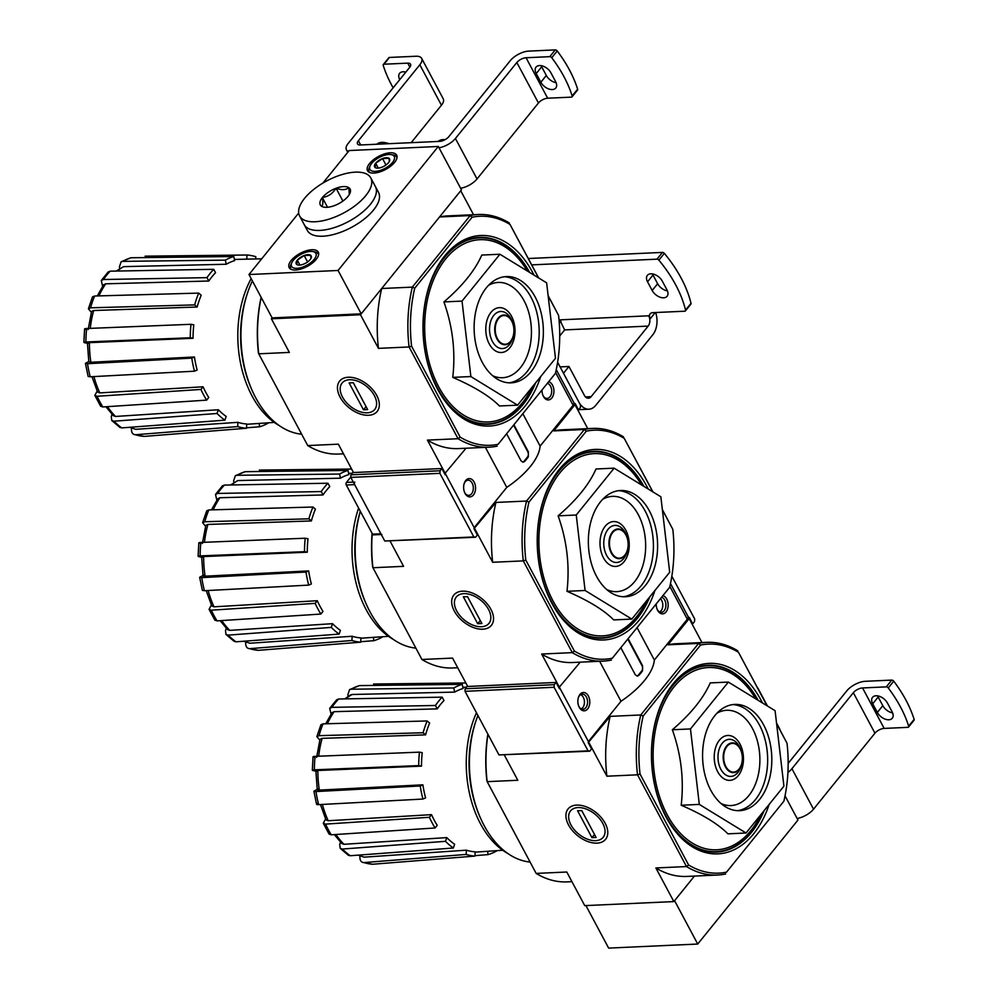 <?xml version="1.0" encoding="UTF-8"?>
<svg xmlns="http://www.w3.org/2000/svg" width="998" height="998" viewBox="0 0 998 998"><rect width="100%" height="100%" fill="white"/><g stroke="black" fill="none" stroke-linecap="round" stroke-linejoin="round"><path stroke-width="1.5" d="M538.695 277.98L510.003 224.425A114.633 74.526 87.4 0 0 472.079 217.252L470.17 215.568L412.324 287.125L381.698 288.509L360.49 314.744L271.406 318.799L272.13 317.9L361.226 313.834L461.463 189.832L438.309 146.469L349.213 150.536L322.903 183.071M509.317 222.966A116.467 75.723 87.4 0 0 478.391 214.495A116.467 75.723 87.4 0 0 470.17 215.568L439.544 216.965L460.739 190.743L473.539 214.72M237.699 426.583A86.751 56.399 87.4 0 0 246.506 428.254L246.731 423.988A82.472 53.618 -92.6 0 1 237.936 422.329L237.699 426.583L135.441 434.741A90.269 58.695 87.4 0 0 144.248 436.4L135.441 434.741C132.859 434.592 131.524 432.833 131.449 429.464L131.524 428.105M111.751 420.482L113.934 421.206A90.269 58.695 87.4 0 0 121.781 427.893L119.91 427.431L111.751 420.482L111.289 416.603L112.063 414.345M94.847 395.42L97.105 396.268A90.269 58.695 87.4 0 0 102.806 406.959L100.623 406.236L94.847 395.42L97.143 391.104M191.778 358.12A86.751 56.399 87.4 0 0 194.473 371.194L197.142 370.058A82.472 53.618 -92.6 0 1 194.435 356.985L191.778 358.12L87.512 363.709L85.429 363.359L88.772 361.526M87.425 343.262L85.204 342.85C83.246 342.414 83.483 342.127 85.903 341.977L190.269 337.761A86.751 56.399 87.4 0 1 191.005 324.3L193.787 324.824A82.472 53.618 -92.6 0 0 193.051 338.285L190.269 337.761M91.342 312.337L88.41 308.794L92.49 296.893L94.598 296.019A90.269 58.695 87.4 0 0 90.544 307.808L194.66 304.901A86.751 56.399 87.4 0 1 198.714 293.1L201.197 295.221A82.472 53.618 -92.6 0 0 197.155 307.022L194.66 304.901M102.632 286.239L101.272 280.525L103.43 279.515L206.985 277.644A86.751 56.399 87.4 0 1 213.734 269.31L215.543 272.691A82.472 53.618 -92.6 0 0 208.794 281.024L206.985 277.644M119.748 268.537L119.398 266.89L121.132 261.763L131.012 257.758A90.269 58.695 87.4 0 0 122.592 261.376L225.373 260.129A86.751 56.399 87.4 0 1 233.782 256.511L234.63 260.653A82.472 53.618 -92.6 0 0 226.222 264.258L225.373 260.129M200.922 389.445L203.056 386.8A82.472 53.618 -92.6 0 0 203.13 386.962A82.472 53.618 -92.6 0 0 208.769 397.503L206.636 400.136A86.751 56.399 87.4 0 1 200.922 389.445L97.105 396.268M93.912 376.595A84.818 55.152 87.4 0 0 99.788 392.9L203.056 386.8M99.788 392.9L97.555 392.052L91.991 376.695M102.806 406.959L206.636 400.136M217.053 413.484L218.337 409.754A82.472 53.618 -92.6 0 0 226.184 416.44L224.912 420.17A86.751 56.399 87.4 0 1 217.053 413.484L113.934 421.206M107.485 406.648A84.818 55.152 87.4 0 0 115.519 416.453L218.337 409.754M115.519 416.453L113.373 415.717L105.913 406.76M121.781 427.893L224.912 420.17M130.414 427.244A84.818 55.152 87.4 0 0 135.691 429.315L237.936 422.329M135.691 429.315L129.628 427.306M144.248 436.4L246.506 428.254M268.075 422.828L268.138 423.14A86.751 56.399 87.4 0 1 259.729 426.757L259.043 423.451M259.729 426.757L246.531 427.805M246.78 259.156L247.005 255.014A86.751 56.399 87.4 0 1 255.812 256.686L255.688 258.944M145.122 256.162L247.005 255.014M233.782 256.511L131.012 257.758M122.592 261.376L121.132 261.763M116.23 271.057L123.64 266.641A84.818 55.152 87.4 0 0 117.253 271.044M226.222 264.258L123.64 266.641M108.221 271.93L110.179 271.169A90.269 58.695 87.4 0 0 103.43 279.515M213.734 269.31L110.179 271.169M97.268 295.944L103.567 284.842L105.701 283.819A84.818 55.152 87.4 0 0 98.952 295.895M208.794 281.024L105.701 283.819M198.714 293.1L94.598 296.019M90.544 307.808L88.41 308.794M88.161 329.565L91.579 311.488L93.675 310.515A84.818 55.152 87.4 0 0 90.244 328.367M197.155 307.022L93.675 310.515M85.928 329.377C83.982 328.953 84.219 328.666 86.639 328.517A90.269 58.695 87.4 0 0 85.903 341.977C83.483 342.127 83.246 342.414 85.204 342.85M191.005 324.3L86.639 328.517M88.747 343.512C86.801 343.087 87.026 342.801 89.421 342.651A84.818 55.152 87.4 0 0 90.868 362.262L194.435 356.985M193.051 338.285L89.421 342.651M87.512 363.709A90.269 58.695 87.4 0 0 90.219 376.782L194.473 371.194M90.219 376.782L88.136 376.446L85.429 363.359M90.868 362.262L88.822 361.9L87.425 343.025M499.911 254.241L481.784 255.064C475.036 270.408 462.411 286.039 443.91 301.92C452.73 326.745 455.674 351.895 452.755 377.381C474.162 386.625 489.731 396.169 499.474 405.986L517.588 405.163L470.869 376.558L462.024 301.097L499.911 254.241L546.63 282.833L555.474 358.307L517.588 405.163M533.98 275.099A95.371 62.013 87.4 0 0 532.47 272.155A95.371 62.013 87.4 0 0 429.826 283.894A95.371 62.013 87.4 0 0 434.317 382.496A95.371 62.013 87.4 0 0 540.704 376.583M535.614 382.87A93.538 60.816 -92.6 0 1 437.211 388.334A93.538 60.816 -92.6 0 1 434.118 382.022M429.664 284.38A93.538 60.816 -92.6 0 1 529.689 272.466M411.588 346.169L409.08 346.967A116.467 75.723 87.4 0 1 412.324 287.125L414.731 288.197A114.633 74.526 87.4 0 0 411.588 346.169L460.165 437.136A114.633 74.526 87.4 0 0 498.089 444.31L555.437 373.352A114.633 74.526 87.4 0 0 558.581 315.393L548.139 295.658M466.004 448.239L444.659 473.776M498.089 444.31L555.437 373.352M510.003 224.425L538.558 277.906M548.151 295.87L558.581 315.393M414.731 288.197L472.079 217.252M348.24 377.244A24.127 14.783 -141 0 0 339.819 396.605A24.127 14.783 -141 0 0 367.576 415.305A24.127 14.783 -141 0 0 377.456 396.93A24.127 14.783 -141 0 0 353.754 377.768A24.127 14.783 -141 0 0 348.24 377.244M261.202 297.416A116.467 75.723 87.4 0 0 258.732 353.816L307.721 445.57L338.347 444.172L353.492 472.541M360.49 314.744L378.454 348.364L409.08 346.967L458.07 438.721L427.443 440.106L445.395 473.738M271.406 318.799L289.358 352.419L258.732 353.816L258.457 353.142A114.633 74.526 87.4 0 1 261.127 297.279M307.721 445.57A116.467 75.723 87.4 0 0 338.646 454.04L343.499 453.816M439.544 216.965A116.467 75.723 -92.6 0 1 447.765 215.892L478.391 214.495M460.165 437.136L458.07 438.721A116.467 75.723 87.4 0 0 488.995 447.191L458.369 448.589A116.467 75.723 -92.6 0 1 427.443 440.106M488.995 447.191A116.467 75.723 87.4 0 0 497.216 446.118M378.454 348.364A116.467 75.723 -92.6 0 1 381.698 288.509M452.755 377.381L470.869 376.558M443.91 301.92L462.024 301.097M535.178 297.005A53.193 34.581 87.4 0 0 506.323 276.571A53.193 34.581 87.4 0 0 474.2 331.274A53.193 34.581 87.4 0 0 511.176 382.833A53.193 34.581 87.4 0 0 540.654 352.319A53.193 34.581 87.4 0 0 535.178 297.005M251.159 278.617A92.003 59.818 87.4 0 0 279.315 425.61M252.369 280.887A95.371 62.013 87.4 0 0 247.791 292.189L247.192 293.961A92.003 59.818 87.4 0 0 251.521 389.07L252.282 390.779A95.371 62.013 87.4 0 0 301.646 434.205M247.791 292.189A95.371 62.013 87.4 0 0 252.282 390.779M298.676 213.048L248.976 274.537L272.13 317.9M248.976 274.537L338.072 270.47L361.226 313.834M338.072 270.47L438.309 146.469M291.204 260.453A16.504 7.423 151.9 0 1 306.299 250.785A16.504 7.423 151.9 0 1 318.287 252.107A16.504 7.423 151.9 0 1 307.222 266.416A16.504 7.423 151.9 0 1 289.171 267.651A16.504 7.423 151.9 0 1 291.204 260.453M369.572 163.497A16.504 7.423 151.9 0 1 384.667 153.842A16.504 7.423 151.9 0 1 396.668 155.152A16.504 7.423 151.9 0 1 385.59 169.473A16.504 7.423 151.9 0 1 367.538 170.708A16.504 7.423 151.9 0 1 369.572 163.497M540.854 82.235A9.718 5.951 39 0 0 548.426 88.847A9.718 5.951 39 0 0 555.786 88.011A9.718 5.951 39 0 0 555.599 81.574L550.971 72.891A9.718 5.951 39 0 0 543.399 66.292A9.718 5.951 39 0 0 536.038 67.115A9.718 5.951 39 0 0 536.213 73.565L540.854 82.235L546.318 75.474L541.689 66.804A9.718 5.951 -141 0 1 541.166 65.681M572.054 96.843A1.834 1.123 39 0 0 572.153 95.945A110.054 67.427 39 0 0 551.757 57.734A1.834 1.123 39 0 0 549.798 56.661L526.058 57.747L547.665 98.216L571.405 97.13A1.834 1.123 39 0 0 572.054 96.843L577.53 90.082A1.834 1.123 -141 0 0 577.63 89.184A110.054 67.427 -141 0 0 557.221 50.96A1.834 1.123 -141 0 0 555.262 49.9L528.74 51.11A14.671 6.587 -28.1 0 0 510.315 60.629L448.888 136.614A7.335 3.293 -28.1 0 1 439.681 141.379L360.328 144.984A7.335 3.293 -28.1 0 1 357.509 143.937A7.335 3.293 -28.1 0 1 358.407 140.73L419.821 64.758A14.671 6.587 -28.1 0 0 421.63 58.346A14.671 6.587 -28.1 0 0 415.979 56.25L389.457 57.447A1.834 1.123 -141 0 0 388.808 57.747L383.332 64.508A1.834 1.123 39 0 1 383.993 64.221L407.733 63.136L409.854 67.128M546.318 75.474A9.718 5.951 -141 0 0 556.123 82.697M411.164 142.677L441.44 105.227A14.671 6.587 -28.1 0 0 443.249 98.827L421.63 58.346M404.739 71.893A9.718 5.951 -141 0 0 405.2 72.904M399.724 79.665A9.718 5.951 39 0 1 399.612 73.341A9.718 5.951 39 0 1 405.824 72.13M393.15 87.799A110.054 67.427 39 0 1 383.232 65.406A1.834 1.123 39 0 1 383.332 64.508M348.489 151.434A14.671 6.587 -28.1 0 1 346.418 149.775A14.671 6.587 -28.1 0 1 348.227 143.375L409.654 67.39A7.335 3.293 -28.1 0 0 410.552 64.184A7.335 3.293 -28.1 0 0 407.733 63.136M460.627 188.26A14.671 6.587 -28.1 0 0 477.032 178.954L538.458 102.981A7.335 3.293 -28.1 0 1 547.665 98.216M439.02 147.791A14.671 6.587 -28.1 0 0 455.425 138.485L516.839 62.512L538.458 102.981M526.058 57.747A7.335 3.293 -28.1 0 0 516.839 62.512M388.933 143.687A13.76 8.433 -141 0 0 386.65 143.001L385.378 142.714A15.594 9.556 -141 0 0 381.822 142.377A15.594 9.556 -141 0 0 376.857 144.236M388.496 143.712A15.594 9.556 -141 0 0 385.378 142.714M445.071 139.67A15.594 9.556 -141 0 0 443.075 139.595A15.594 9.556 -141 0 0 438.11 141.442M370.794 177.943L378.516 192.402A40.357 18.126 151.9 0 1 351.458 227.394A40.357 18.126 151.9 0 1 307.322 230.413L304.228 224.625A40.357 18.126 -28.1 0 0 319.784 230.426A40.357 18.126 -28.1 0 0 360.902 213.472A40.357 18.126 -28.1 0 0 375.423 186.614A40.357 18.126 151.9 0 1 348.364 221.618A40.357 18.126 151.9 0 1 304.228 224.625L299.6 215.955A40.357 18.126 -28.1 0 0 315.143 221.756A40.357 18.126 -28.1 0 0 356.261 204.802A40.357 18.126 -28.1 0 0 370.794 177.943A40.357 18.126 -28.1 0 0 326.658 180.962A40.357 18.126 -28.1 0 0 299.6 215.955M322.329 197.604L322.454 197.454A16.879 7.585 -28.1 0 1 335.952 188.298L336.164 188.223A16.879 7.585 -28.1 0 1 348.813 187.649L348.913 187.711A16.879 7.585 -28.1 0 1 349.861 193.45A16.879 7.585 -28.1 0 1 348.065 196.294L347.94 196.444A16.879 7.585 -28.1 0 1 334.455 205.6L334.23 205.675A16.879 7.585 -28.1 0 1 324.125 207.185A16.879 7.585 -28.1 0 1 321.581 206.262L321.481 206.187A16.879 7.585 -28.1 0 1 322.329 197.604C323.252 202.706 322.978 205.563 321.481 206.187M335.952 188.298C332.696 193.587 328.192 196.643 322.454 197.454M348.813 187.649C345.807 190.094 341.59 190.281 336.164 188.223M349.275 194.548L348.913 187.711M327.531 207.272L322.342 197.542M342.913 201.06L336.064 188.223M375.236 167.589A8.471 3.805 151.9 0 1 375.672 163.223A8.471 3.805 151.9 0 1 382.533 158.57A8.471 3.805 151.9 0 1 388.958 158.27A8.471 3.805 151.9 0 1 389.457 161.177A8.471 3.805 151.9 0 1 388.534 162.637A8.471 3.805 151.9 0 1 381.673 167.29A8.471 3.805 151.9 0 1 376.545 168.063A8.471 3.805 151.9 0 1 375.236 167.589L375.672 163.223L382.533 158.57L388.958 158.27L389.245 160.603M371.655 163.41A13.76 6.175 151.9 0 1 391.129 154.59A13.76 6.175 151.9 0 1 392.139 162.936A13.76 6.175 151.9 0 1 376.52 171.269A13.76 6.175 151.9 0 1 370.146 165.793A13.76 6.175 151.9 0 1 371.655 163.41M391.129 154.59L393.1 154.927A15.594 7.011 151.9 0 1 396.63 157.035A15.594 7.011 151.9 0 1 396.954 157.983M369.722 172.517A15.594 7.011 151.9 0 1 369.123 171.718A15.594 7.011 151.9 0 1 369.322 167.614L370.146 165.793M385.964 164.994L382.533 158.57M378.279 168.113L375.672 163.223M296.868 264.532A8.471 3.805 151.9 0 1 297.304 260.166A8.471 3.805 151.9 0 1 304.165 255.513A8.471 3.805 151.9 0 1 310.59 255.226A8.471 3.805 151.9 0 1 311.089 258.12A8.471 3.805 151.9 0 1 310.166 259.58A8.471 3.805 151.9 0 1 303.305 264.245A8.471 3.805 151.9 0 1 298.177 265.019A8.471 3.805 151.9 0 1 296.868 264.532L297.304 260.166L304.165 255.513L310.59 255.226L310.865 257.559M293.287 260.353A13.76 6.175 151.9 0 1 312.748 251.533A13.76 6.175 151.9 0 1 313.771 259.879A13.76 6.175 151.9 0 1 298.153 268.225A13.76 6.175 151.9 0 1 291.778 262.736A13.76 6.175 151.9 0 1 293.287 260.353M312.748 251.533L314.732 251.87A15.594 7.011 151.9 0 1 318.25 253.979A15.594 7.011 151.9 0 1 318.587 254.927M291.354 269.472A15.594 7.011 151.9 0 1 290.755 268.662A15.594 7.011 151.9 0 1 290.954 264.557L291.778 262.736M307.596 261.95L304.165 255.513M299.911 265.056L297.304 260.166M342.464 396.992A20.995 12.862 39 0 1 341.815 395.682A20.995 12.862 39 0 1 351.995 379.801A20.995 12.862 39 0 1 375.847 399.075A20.995 12.862 39 0 1 362.436 412.361A20.995 12.862 39 0 1 342.464 396.992M349.125 382.92L353.304 382.733L367.663 409.617L363.484 409.804L349.125 382.92M366.066 406.623L363.484 409.804M652.917 491.902L624.224 438.347A114.633 74.526 87.4 0 0 586.313 431.173L584.391 429.489L526.545 501.046L495.919 502.443L473.988 528.691M623.538 436.887A116.467 75.723 87.4 0 0 592.612 428.416A116.467 75.723 87.4 0 0 584.391 429.489L553.765 430.887L574.96 404.664L572.827 404.751M351.92 640.504A86.751 56.399 87.4 0 0 360.727 642.176L360.964 637.909A82.472 53.618 -92.6 0 1 352.157 636.25L351.92 640.504L249.662 648.663A90.269 58.695 87.4 0 0 258.47 650.322L249.662 648.663C247.08 648.513 245.745 646.754 245.67 643.386L245.745 642.026M225.985 634.404L228.155 635.127A90.269 58.695 87.4 0 0 236.015 641.814L234.143 641.352L225.972 634.404L225.511 630.524L226.284 628.266M209.069 609.341L211.327 610.19A90.269 58.695 87.4 0 0 217.04 620.881L214.844 620.157L209.069 609.341L211.364 605.038M305.999 572.041A86.751 56.399 87.4 0 0 308.694 585.115L311.364 583.98A82.472 53.618 -92.6 0 1 308.669 570.906L305.999 572.041L201.746 577.63L199.662 577.281L202.993 575.459M201.646 557.183L199.425 556.772C197.467 556.335 197.704 556.048 200.136 555.898L304.49 551.682A86.751 56.399 87.4 0 1 305.226 538.221L308.008 538.745A82.472 53.618 -92.6 0 0 307.284 552.206L304.49 551.682M205.563 526.258L202.631 522.715L206.711 510.814L208.819 509.941A90.269 58.695 87.4 0 0 204.777 521.742L308.893 518.823A86.751 56.399 87.4 0 1 312.935 507.034L315.418 509.142A82.472 53.618 -92.6 0 0 311.376 520.944L308.893 518.823M216.853 500.16L215.493 494.447L217.651 493.436L321.219 491.565A86.751 56.399 87.4 0 1 327.955 483.232L329.764 486.612A82.472 53.618 -92.6 0 0 323.015 494.958L321.219 491.565M233.969 482.458L233.632 480.811L235.353 475.684L245.234 471.68A90.269 58.695 87.4 0 0 236.813 475.298L339.594 474.05A86.751 56.399 87.4 0 1 348.003 470.432L348.863 474.574A82.472 53.618 -92.6 0 0 340.443 478.192L339.594 474.05M315.156 603.366L317.289 600.721A82.472 53.618 -92.6 0 0 317.352 600.883A82.472 53.618 -92.6 0 0 322.99 611.425L320.857 614.057A86.751 56.399 87.4 0 1 315.156 603.366L211.327 610.19M208.133 590.517A84.818 55.152 87.4 0 0 214.009 606.821L317.289 600.721M214.009 606.821L211.788 605.973L206.212 590.616M217.04 620.881L320.857 614.057M331.274 627.405L332.559 623.675A82.472 53.618 -92.6 0 0 340.418 630.362L339.133 634.092A86.751 56.399 87.4 0 1 331.274 627.405L228.155 635.127M221.718 620.569A84.818 55.152 87.4 0 0 229.74 630.374L332.559 623.675M229.74 630.374L227.606 629.638L220.146 620.681M236.015 641.814L339.133 634.092M244.635 641.165A84.818 55.152 87.4 0 0 249.924 643.236L352.157 636.25M249.924 643.236L243.861 641.227M258.47 650.322L360.727 642.176M382.296 636.749L382.359 637.061A86.751 56.399 87.4 0 1 373.951 640.679L373.264 637.373M373.951 640.679L360.752 641.726M259.343 470.083L351.633 469.048M348.003 470.432L245.234 471.68M236.813 475.298L235.353 475.684M230.451 484.978L237.873 480.562A84.818 55.152 87.4 0 0 231.474 484.966M340.443 478.192L237.873 480.562M215.493 494.447L222.442 485.839L224.4 485.09A90.269 58.695 87.4 0 0 217.651 493.436M327.955 483.232L224.4 485.09M211.489 509.866L217.789 498.763L219.922 497.74A84.818 55.152 87.4 0 0 213.173 509.816M323.015 494.958L219.922 497.74M312.935 507.034L208.819 509.941M204.777 521.742L202.631 522.715M202.382 543.486L205.8 525.41L207.896 524.437A84.818 55.152 87.4 0 0 204.465 542.288M311.376 520.944L207.896 524.437M200.149 543.311C198.203 542.875 198.44 542.588 200.86 542.438A90.269 58.695 87.4 0 0 200.136 555.898C197.704 556.048 197.467 556.335 199.425 556.772M305.226 538.221L200.86 542.438M202.981 557.433C201.035 557.009 201.259 556.722 203.642 556.572A84.818 55.152 87.4 0 0 205.101 576.183L308.669 570.906M307.284 552.206L203.642 556.572M201.746 577.63A90.269 58.695 87.4 0 0 204.44 590.716L308.694 585.115M204.44 590.716L202.357 590.367L199.65 577.281M205.101 576.183C202.694 576.22 202.419 575.796 204.266 574.91M614.132 468.162L596.006 468.985C589.257 484.342 576.632 499.961 558.131 515.841C566.951 540.667 569.895 565.816 566.976 591.303C588.383 600.547 603.965 610.09 613.695 619.908L631.821 619.084L585.09 590.479L576.245 515.018L614.132 468.162L660.851 496.767L669.695 572.228L631.821 619.084M648.201 489.02A95.371 62.013 87.4 0 0 646.692 486.076A95.371 62.013 87.4 0 0 544.047 497.815A95.371 62.013 87.4 0 0 548.538 596.417A95.371 62.013 87.4 0 0 654.925 590.504M649.835 596.792A93.538 60.816 -92.6 0 1 551.445 602.256A93.538 60.816 -92.6 0 1 548.339 595.943M543.885 498.301A93.538 60.816 -92.6 0 1 643.91 486.388M525.809 560.09L523.301 560.888A116.467 75.723 87.4 0 1 526.545 501.046L528.952 502.119A114.633 74.526 87.4 0 0 525.809 560.09L574.386 651.058A114.633 74.526 87.4 0 0 612.31 658.231L669.658 587.286A114.633 74.526 87.4 0 0 672.802 529.314L662.36 509.579M580.225 662.161L558.88 687.697M612.31 658.231L669.658 587.286M624.224 438.347L652.792 491.827M662.385 509.791L672.802 529.314M528.952 502.119L586.313 431.173M462.461 591.178A24.127 14.783 -141 0 0 454.04 610.526A24.127 14.783 -141 0 0 481.797 629.227A24.127 14.783 -141 0 0 491.677 610.863A24.127 14.783 -141 0 0 467.975 591.689A24.127 14.783 -141 0 0 462.461 591.178M372.242 533.593A116.467 75.723 87.4 0 0 372.953 567.737L421.942 659.491L452.568 658.094L467.713 686.462M474.724 528.666L492.675 562.286L523.301 560.888L572.291 652.642L541.664 654.039L559.616 687.659M390.131 541.153L403.579 566.34L372.953 567.737L372.678 567.064A114.633 74.526 87.4 0 1 372.079 533.294M574.96 404.664L587.76 428.641M421.942 659.491A116.467 75.723 87.4 0 0 452.867 667.961L457.72 667.737M553.765 430.887A116.467 75.723 -92.6 0 1 561.986 429.814L592.612 428.416M574.386 651.058L572.291 652.642A116.467 75.723 87.4 0 0 603.216 661.113L572.59 662.51A116.467 75.723 -92.6 0 1 541.664 654.039M603.216 661.113A116.467 75.723 87.4 0 0 611.437 660.04M492.675 562.286A116.467 75.723 -92.6 0 1 495.919 502.443M566.976 591.303L585.09 590.479M558.131 515.841L576.245 515.018M649.399 510.926A53.193 34.581 87.4 0 0 620.556 490.492A53.193 34.581 87.4 0 0 588.421 545.195A53.193 34.581 87.4 0 0 625.397 596.754A53.193 34.581 87.4 0 0 654.888 566.24A53.193 34.581 87.4 0 0 649.399 510.926M358.606 508.069A92.003 59.818 87.4 0 0 393.536 639.531M360.315 511.263A92.003 59.818 87.4 0 0 365.742 602.992L366.516 604.701A95.371 62.013 87.4 0 0 415.867 648.126M360.365 511.363A95.371 62.013 87.4 0 0 366.516 604.701M456.685 610.913A20.995 12.862 39 0 1 456.036 609.603A20.995 12.862 39 0 1 466.216 593.723A20.995 12.862 39 0 1 490.068 613.009A20.995 12.862 39 0 1 476.67 626.282A20.995 12.862 39 0 1 456.685 610.913M463.359 596.841L467.526 596.654L481.884 623.538L477.705 623.725L463.359 596.841M480.288 620.544L477.705 623.725M767.138 705.823L738.458 652.268A114.633 74.526 87.4 0 0 700.534 645.095L698.612 643.411L640.766 714.967L610.14 716.364L588.209 742.624M737.771 650.808A116.467 75.723 87.4 0 0 706.846 642.338A116.467 75.723 87.4 0 0 698.612 643.411L667.986 644.808L689.181 618.585L687.061 618.685M466.153 854.425A86.751 56.399 87.4 0 0 474.948 856.097L475.185 851.83A82.472 53.618 -92.6 0 1 466.378 850.171L466.153 854.425L363.883 862.584A90.269 58.695 87.4 0 0 372.691 864.243L363.883 862.584C361.301 862.434 359.979 860.675 359.891 857.307L359.966 855.947M340.206 848.325L342.376 849.049A90.269 58.695 87.4 0 0 350.236 855.735L348.364 855.274L340.206 848.325L339.732 844.445L340.505 842.187M323.29 823.263L325.548 824.111A90.269 58.695 87.4 0 0 331.261 834.802L329.066 834.079L323.29 823.263L325.585 818.959M420.233 785.975A86.751 56.399 87.4 0 0 422.927 799.049L425.585 797.901A82.472 53.618 -92.6 0 1 422.89 784.827L420.233 785.975L315.967 791.564L313.883 791.202L317.214 789.381M315.879 771.105L313.646 770.693C311.7 770.256 311.925 769.969 314.358 769.82L418.723 765.603A86.751 56.399 87.4 0 1 419.447 752.143L422.229 752.667A82.472 53.618 -92.6 0 0 421.505 766.127L418.723 765.603M319.797 740.179L316.853 736.636L320.932 724.748L323.04 723.862A90.269 58.695 87.4 0 0 318.998 735.663L423.115 732.757A86.751 56.399 87.4 0 1 427.156 720.955L429.639 723.063A82.472 53.618 -92.6 0 0 425.597 734.865L423.115 732.757M331.074 714.081L329.714 708.368L331.885 707.357L435.44 705.486A86.751 56.399 87.4 0 1 442.176 697.153L443.985 700.534A82.472 53.618 -92.6 0 0 437.249 708.879L435.44 705.486M348.19 696.379L347.853 694.733L349.574 689.606L359.455 685.601A90.269 58.695 87.4 0 0 351.046 689.219L453.816 687.971A86.751 56.399 87.4 0 1 462.236 684.354L463.084 688.495A82.472 53.618 -92.6 0 0 454.664 692.113L453.816 687.971M429.377 817.287L431.51 814.655A82.472 53.618 -92.6 0 0 431.585 814.805A82.472 53.618 -92.6 0 0 437.224 825.346L435.091 827.978A86.751 56.399 87.4 0 1 429.377 817.287L325.548 824.111M322.354 804.438A84.818 55.152 87.4 0 0 328.23 820.743L431.51 814.655M328.23 820.743L326.009 819.894L320.433 804.538M331.261 834.802L435.091 827.978M445.495 841.326L446.78 837.596A82.472 53.618 -92.6 0 0 454.639 844.283L453.354 848.013A86.751 56.399 87.4 0 1 445.495 841.326L342.376 849.049M335.939 834.503A84.818 55.152 87.4 0 0 343.973 844.296L446.78 837.596M343.973 844.296L341.827 843.56L334.367 834.602M350.236 855.735L453.354 848.013M358.856 855.086A84.818 55.152 87.4 0 0 364.145 857.157L466.378 850.171M364.145 857.157L358.082 855.149M372.691 864.243L474.948 856.097M496.53 850.67L496.592 850.982A86.751 56.399 87.4 0 1 488.172 854.6L487.486 851.294M488.172 854.6L474.973 855.648M373.564 684.004L465.854 682.969M462.236 684.354L359.455 685.601M351.046 689.219L349.574 689.606M350.647 694.895L352.094 694.496A84.818 55.152 87.4 0 0 345.695 698.887M454.664 692.113L352.094 694.496M329.714 708.368L336.663 699.773L338.621 699.012A90.269 58.695 87.4 0 0 331.885 707.357M442.176 697.153L338.621 699.012M325.71 723.787L332.01 712.684L334.143 711.674A84.818 55.152 87.4 0 0 327.394 723.737M437.249 708.879L334.143 711.674M427.156 720.955L323.04 723.862M318.998 735.663L316.853 736.636M316.603 757.407L320.021 739.331L322.129 738.358A84.818 55.152 87.4 0 0 318.686 756.21M425.597 734.865L322.129 738.358M314.382 757.233C312.424 756.796 312.661 756.509 315.081 756.359A90.269 58.695 87.4 0 0 314.358 769.82C311.925 769.969 311.7 770.256 313.646 770.693M419.447 752.143L315.081 756.359M317.202 771.367C315.256 770.93 315.48 770.643 317.863 770.493A84.818 55.152 87.4 0 0 319.323 790.104L422.89 784.827M421.505 766.127L317.863 770.493M315.967 791.564A90.269 58.695 87.4 0 0 318.661 804.638L422.927 799.049M318.661 804.638C316.229 804.675 315.942 804.251 317.801 803.365M319.323 790.104C316.927 790.142 316.64 789.717 318.499 788.832M728.353 682.083L710.239 682.906C703.478 698.263 690.853 713.882 672.353 729.763C681.172 754.588 684.117 779.737 681.197 805.236C702.604 814.468 718.186 824.011 727.916 833.841L746.042 833.006L699.311 804.4L690.466 728.939L728.353 682.083L775.084 710.688L783.917 786.15L746.042 833.006M762.422 702.941A95.371 62.013 87.4 0 0 760.913 700.01A95.371 62.013 87.4 0 0 658.281 711.736A95.371 62.013 87.4 0 0 662.772 810.339A95.371 62.013 87.4 0 0 769.146 804.425M764.069 810.713A93.538 60.816 -92.6 0 1 665.666 816.177A93.538 60.816 -92.6 0 1 662.56 809.865M658.119 712.223A93.538 60.816 -92.6 0 1 758.143 700.309M640.03 774.011L637.522 774.81A116.467 75.723 87.4 0 1 640.766 714.967L643.174 716.04A114.633 74.526 87.4 0 0 640.03 774.011L688.608 864.979A114.633 74.526 87.4 0 0 726.532 872.152L783.879 801.207A114.633 74.526 87.4 0 0 787.023 743.236L776.581 723.513M785.039 795.843L797.963 820.044L697.727 944.046L674.573 900.683L694.458 876.082L673.837 901.581L584.741 905.635L566.789 872.015L536.163 873.412A116.467 75.723 87.4 0 0 567.089 881.883L571.941 881.658M726.532 872.152L783.879 801.207M738.458 652.268L767.013 705.748M776.606 723.712L787.023 743.236M643.174 716.04L700.534 645.095M576.694 805.099A24.127 14.783 -141 0 0 568.274 824.448A24.127 14.783 -141 0 0 596.018 843.148A24.127 14.783 -141 0 0 605.911 824.785A24.127 14.783 -141 0 0 582.196 805.611A24.127 14.783 -141 0 0 576.694 805.099M487.972 734.328A116.467 75.723 87.4 0 0 487.174 781.659L536.163 873.412M588.945 742.587L606.896 776.207L637.522 774.81L686.512 866.563L655.886 867.961L673.837 901.581M504.352 755.074L517.8 780.261L487.174 781.659L486.899 780.985A114.633 74.526 87.4 0 1 487.872 734.116M689.181 618.585L701.993 642.562M667.986 644.808A116.467 75.723 -92.6 0 1 676.207 643.735L706.846 642.338M688.608 864.979L686.512 866.563A116.467 75.723 87.4 0 0 717.437 875.034L686.811 876.431A116.467 75.723 -92.6 0 1 655.886 867.961M717.437 875.034A116.467 75.723 87.4 0 0 725.671 873.961M606.896 776.207A116.467 75.723 -92.6 0 1 610.14 716.364M681.197 805.236L699.311 804.4M672.353 729.763L690.466 728.939M763.62 724.86A53.193 34.581 87.4 0 0 734.778 704.413A53.193 34.581 87.4 0 0 702.654 759.116A53.193 34.581 87.4 0 0 739.618 810.675A53.193 34.581 87.4 0 0 769.109 780.162A53.193 34.581 87.4 0 0 763.62 724.86M476.47 712.772A92.003 59.818 87.4 0 0 507.757 853.452M477.905 715.479A95.371 62.013 87.4 0 0 476.246 720.032L475.634 721.804A92.003 59.818 87.4 0 0 479.976 816.913L480.737 818.622A95.371 62.013 87.4 0 0 530.1 862.047M476.246 720.032A95.371 62.013 87.4 0 0 480.737 818.622M697.727 944.046L608.63 948.1L585.926 905.585M757.47 687.722A14.671 6.587 151.9 0 1 758.131 688.558A14.671 6.587 151.9 0 1 758.455 689.568M776.519 723.001L779.737 729.027A14.671 6.587 151.9 0 1 780.074 730.037M788.17 763.383L846.815 690.841A14.671 6.587 151.9 0 1 865.241 681.31L891.763 680.1A1.834 1.123 -141 0 1 893.721 681.172A110.054 67.427 -141 0 1 914.131 719.383A1.834 1.123 -141 0 1 914.018 720.282L908.554 727.043A1.834 1.123 39 0 1 907.906 727.342L884.166 728.415L862.559 687.946L886.286 686.874A1.834 1.123 39 0 1 888.245 687.934A110.054 67.427 39 0 1 908.654 726.157A1.834 1.123 39 0 1 908.554 727.043M877.342 712.447A9.718 5.951 39 0 0 884.914 719.047A9.718 5.951 39 0 0 892.287 718.223A9.718 5.951 39 0 0 892.1 711.774L887.471 703.103A9.718 5.951 39 0 0 879.899 696.492A9.718 5.951 39 0 0 872.539 697.328A9.718 5.951 39 0 0 872.714 703.777L877.342 712.447L882.818 705.686L878.178 697.003A9.718 5.951 -141 0 1 877.666 695.88M882.818 705.686A9.718 5.951 -141 0 0 892.624 712.909M797.128 818.472A14.671 6.587 151.9 0 0 813.532 809.166L874.947 733.181A7.335 3.293 151.9 0 1 884.166 728.415M874.947 733.181L853.34 692.712A7.335 3.293 151.9 0 1 862.559 687.946M853.34 692.712L791.925 768.697A14.671 6.587 151.9 0 1 787.921 772.452M570.906 824.835A20.995 12.862 39 0 1 570.27 823.525A20.995 12.862 39 0 1 580.437 807.644A20.995 12.862 39 0 1 604.289 826.93A20.995 12.862 39 0 1 590.891 840.204A20.995 12.862 39 0 1 570.906 824.835M577.58 810.763L581.759 810.576L596.105 837.459L591.939 837.646L577.58 810.763M594.509 834.465L591.939 837.646M445.707 474.312L474.412 528.079L473.95 528.653L477.356 535.003L475.535 537.261L473.85 536.949L439.893 473.339L440.031 470.769L441.852 468.524L445.245 474.873L445.707 474.312L444.958 474.349M557.62 362.262L580.462 405.051L580.325 407.621L578.503 409.879L575.11 403.516L572.528 404.178M475.535 537.261L384.754 541.003L350.797 477.406L350.934 474.836L352.756 472.578L441.852 468.524M574.648 404.078L556.26 369.634M578.503 409.879L577.767 409.916M473.85 536.949L384.754 541.003M439.893 473.339L350.797 477.406M440.031 470.769L350.934 474.836M555.624 372.541L573.114 405.288L540.13 446.094A66.03 29.666 151.9 0 1 506.772 487.361L485.402 447.354M540.13 446.094L523.064 414.145M506.847 434.205L521.056 460.814L523.152 462.211L524.649 461.438A66.03 29.666 -28.1 0 0 528.291 456.934L528.341 451.795L514.132 425.185M542.001 390.717A9.169 5.963 87.4 0 0 543.087 395.757A9.169 5.963 87.4 0 0 552.967 396.094A9.169 5.963 87.4 0 0 549.149 381.885M465.742 480.512A9.169 5.963 87.4 0 0 464.282 483.232A9.169 5.963 87.4 0 0 464.719 492.713A9.169 5.963 87.4 0 0 473.177 495.282A9.169 5.963 87.4 0 0 474.262 482.321A9.169 5.963 87.4 0 0 465.742 480.512M506.772 487.361L474.187 527.668M513.808 425.585L527.817 451.82A3.668 2.383 -92.6 0 1 527.543 456.959L523.888 461.475A3.668 2.383 -92.6 0 1 522.827 462.199M464.532 492.276A7.585 4.928 87.4 0 0 468.736 495.37A7.585 4.928 87.4 0 0 473.314 487.56A7.585 4.928 87.4 0 0 468.05 480.213A7.585 4.928 87.4 0 0 465.205 481.809A7.585 4.928 87.4 0 0 464.145 483.668M542.912 395.333A7.585 4.928 87.4 0 0 547.104 398.414A7.585 4.928 87.4 0 0 551.682 391.703A7.585 4.928 87.4 0 0 547.827 383.519M559.716 335.989L564.643 329.901L648.164 326.096L591.128 396.668A7.335 4.765 87.4 0 1 588.371 398.214A7.335 4.765 87.4 0 1 584.391 395.395L568.96 366.491L563.483 373.252L578.927 402.157A18.338 11.926 87.4 0 0 588.87 409.205A18.338 11.926 87.4 0 0 595.756 405.338L652.804 334.767A18.338 11.926 87.4 0 0 655.674 312.536M559.092 320.533L559.03 319.884M559.267 320.321A7.335 4.491 -141 0 0 561.175 322.816A7.335 4.765 87.4 0 0 560.19 319.847L648.725 315.805L650.272 318.699L655.237 312.549M648.164 326.096A7.335 4.765 87.4 0 0 648.725 315.805M564.643 329.901L561.175 322.816M381.885 534.479A1.834 1.198 -92.6 0 1 380.887 533.78L372.541 534.155L346.294 485.016A1.834 1.198 87.4 0 1 346.443 482.433L350.809 477.032M380.887 533.78L354.652 484.629A1.834 1.198 -92.6 0 1 354.789 482.059M372.541 534.155A1.834 1.198 87.4 0 0 373.539 534.866L381.286 534.504M650.272 318.699A7.335 4.491 -141 0 1 650.135 313.834A7.335 4.491 -141 0 1 652.754 312.661L684.765 311.201A1.834 1.123 -141 0 0 685.426 310.914L690.89 304.153A1.834 1.123 -141 0 0 691.015 303.355A110.054 67.427 -141 0 0 664.331 253.38A1.834 1.123 -141 0 0 662.447 252.407L528.304 258.519M652.492 273.914A9.718 5.951 -141 0 0 653.004 275.049L657.645 283.719A9.718 5.951 -141 0 0 667.45 290.942M685.426 310.914A1.834 1.123 -141 0 0 685.551 310.116A110.054 67.427 -141 0 0 658.867 260.141A1.834 1.123 -141 0 0 656.983 259.168L531.697 264.882M560.814 321.331A7.335 4.491 -141 0 0 559.005 319.497M652.168 290.48A9.718 5.951 -141 0 0 659.74 297.092A9.718 5.951 -141 0 0 667.113 296.256A9.718 5.951 -141 0 0 666.926 289.807L662.298 281.137A9.718 5.951 -141 0 0 654.725 274.537A9.718 5.951 -141 0 0 647.365 275.361A9.718 5.951 -141 0 0 647.54 281.81L652.168 290.48L657.645 283.719M560.09 366.89L568.96 366.491M559.928 688.233L588.633 742.001L588.184 742.574L591.577 748.924L589.756 751.182L588.072 750.87L554.115 687.273L554.252 684.69L556.073 682.445L559.466 688.795L559.928 688.233L559.192 688.271M671.841 576.183L694.695 618.972L694.546 621.542L692.724 623.8L689.331 617.438L686.749 618.099M589.756 751.182L498.975 754.925L465.018 691.327L465.155 688.757L466.977 686.499L556.073 682.445M688.882 617.999L670.481 583.556M692.724 623.8L691.988 623.837M588.072 750.87L498.975 754.925M554.115 687.273L465.018 691.327M554.252 684.69L465.155 688.757M669.845 586.462L687.335 619.209L654.351 660.015A66.03 29.666 151.9 0 1 620.993 701.282L599.636 661.275M654.351 660.015L637.285 628.066M621.068 648.126L635.277 674.735L637.373 676.133L638.87 675.359A66.03 29.666 -28.1 0 0 642.525 670.856L642.562 665.716L628.366 639.107M656.222 604.638A9.169 5.963 87.4 0 0 657.308 609.678A9.169 5.963 87.4 0 0 667.2 610.015A9.169 5.963 87.4 0 0 663.371 595.806M579.963 694.433A9.169 5.963 87.4 0 0 578.516 697.153A9.169 5.963 87.4 0 0 578.94 706.634A9.169 5.963 87.4 0 0 587.41 709.204A9.169 5.963 87.4 0 0 588.496 696.242A9.169 5.963 87.4 0 0 579.963 694.433M620.993 701.282L588.408 741.589M628.041 639.506L642.038 665.741A3.668 2.383 -92.6 0 1 641.764 670.881L638.121 675.396A3.668 2.383 -92.6 0 1 637.048 676.12M578.765 706.197A7.585 4.928 87.4 0 0 582.957 709.291A7.585 4.928 87.4 0 0 587.548 701.482A7.585 4.928 87.4 0 0 582.271 694.134A7.585 4.928 87.4 0 0 579.426 695.731A7.585 4.928 87.4 0 0 578.366 697.59M657.133 609.254A7.585 4.928 87.4 0 0 661.337 612.335A7.585 4.928 87.4 0 0 665.915 605.624A7.585 4.928 87.4 0 0 662.048 597.44M659.603 611.949A7.373 4.79 87.4 0 0 661.125 610.714A7.373 4.79 87.4 0 0 662.285 608.518A7.373 4.79 87.4 0 0 661.936 600.908A7.373 4.79 87.4 0 0 660.763 599.025M581.235 708.892A7.373 4.79 87.4 0 0 582.745 707.657A7.373 4.79 87.4 0 0 583.917 705.474A7.373 4.79 87.4 0 0 583.568 697.851A7.373 4.79 87.4 0 0 580.587 694.683M527.268 270.982A91.23 59.319 87.4 0 0 440.629 265.992A91.23 59.319 87.4 0 0 446.393 398.926A91.23 59.319 87.4 0 0 532.296 386.974M529.09 272.105A93.063 60.504 87.4 0 0 439.494 264.545A93.063 60.504 87.4 0 0 446.568 401.982A93.063 60.504 87.4 0 0 534.841 383.831M511.712 321.057A14.371 9.344 87.4 0 0 495.769 324.5A14.371 9.344 87.4 0 0 506.236 344.11A14.371 9.344 87.4 0 0 511.712 321.057M511.812 320.745A14.883 9.681 87.4 0 0 497.229 319.46A14.883 9.681 87.4 0 0 498.9 341.778A14.883 9.681 87.4 0 0 513.034 337.212A14.883 9.681 87.4 0 0 512.336 321.83A14.883 9.681 87.4 0 0 511.812 320.745M510.839 318.612A18.563 12.076 87.4 0 0 492.663 317.015A18.563 12.076 87.4 0 0 494.746 344.846A18.563 12.076 87.4 0 0 512.373 339.145L513.034 337.212C514.656 331.997 514.419 326.87 512.336 321.83L511.5 319.959A18.563 12.076 87.4 0 0 510.839 318.612M511.55 316.279A22.455 14.596 87.4 0 0 486.637 321.655A22.455 14.596 87.4 0 0 503.004 352.306A22.455 14.596 87.4 0 0 511.55 316.279M492.613 375.697A47.692 31 87.4 0 0 526.695 357.034A47.692 31 87.4 0 0 524.087 300.772A47.692 31 87.4 0 0 488.496 285.353M509.08 382.833A53.193 34.581 87.4 0 0 536.874 351.034A53.193 34.581 87.4 0 0 530.998 297.204A53.193 34.581 87.4 0 0 504.24 276.758M358.407 140.73L360.665 144.972M419.821 64.758L441.44 105.227M455.425 138.485L477.032 178.954M383.993 64.221L389.457 57.447M549.798 56.661L555.262 49.9M572.153 95.945L577.63 89.184M551.757 57.734L557.221 50.96M536.213 73.565L541.689 66.804M641.489 484.916A91.23 59.319 87.4 0 0 554.863 479.913A91.23 59.319 87.4 0 0 560.614 612.847A91.23 59.319 87.4 0 0 646.517 600.896M643.311 486.026A93.063 60.504 87.4 0 0 553.715 478.466A93.063 60.504 87.4 0 0 560.789 615.903A93.063 60.504 87.4 0 0 649.062 597.752M625.933 534.978A14.371 9.344 87.4 0 0 609.99 538.421A14.371 9.344 87.4 0 0 620.469 558.032A14.371 9.344 87.4 0 0 625.933 534.978M626.033 534.666A14.883 9.681 87.4 0 0 611.45 533.394A14.883 9.681 87.4 0 0 613.121 555.699A14.883 9.681 87.4 0 0 627.255 551.133A14.883 9.681 87.4 0 0 626.557 535.751A14.883 9.681 87.4 0 0 626.033 534.666M625.072 532.533A18.563 12.076 87.4 0 0 606.896 530.936A18.563 12.076 87.4 0 0 608.967 558.768A18.563 12.076 87.4 0 0 626.594 553.079L627.255 551.133C628.877 545.918 628.653 540.791 626.557 535.751L625.721 533.88A18.563 12.076 87.4 0 0 625.072 532.533M625.771 530.2A22.455 14.596 87.4 0 0 600.858 535.577A22.455 14.596 87.4 0 0 617.226 566.228A22.455 14.596 87.4 0 0 625.771 530.2M606.834 589.618A47.692 31 87.4 0 0 640.916 570.956A47.692 31 87.4 0 0 638.308 514.694A47.692 31 87.4 0 0 602.717 499.287M623.301 596.754A53.193 34.581 87.4 0 0 651.095 564.968A53.193 34.581 87.4 0 0 645.219 511.126A53.193 34.581 87.4 0 0 618.473 490.679M755.723 698.837A91.23 59.319 87.4 0 0 669.084 693.835A91.23 59.319 87.4 0 0 674.848 826.768A91.23 59.319 87.4 0 0 760.75 814.817M757.532 699.947A93.063 60.504 87.4 0 0 667.936 692.387A93.063 60.504 87.4 0 0 675.01 829.825A93.063 60.504 87.4 0 0 763.283 811.673M740.154 748.899A14.371 9.344 87.4 0 0 724.211 752.342A14.371 9.344 87.4 0 0 734.69 771.953A14.371 9.344 87.4 0 0 740.154 748.899M740.254 748.587A14.883 9.681 87.4 0 0 725.683 747.315A14.883 9.681 87.4 0 0 727.342 769.633A14.883 9.681 87.4 0 0 741.489 765.067A14.883 9.681 87.4 0 0 740.778 749.673A14.883 9.681 87.4 0 0 740.254 748.587M739.293 746.454A18.563 12.076 87.4 0 0 721.117 744.857A18.563 12.076 87.4 0 0 723.188 772.689A18.563 12.076 87.4 0 0 740.828 767L741.489 765.067C743.111 759.852 742.874 754.713 740.778 749.673L739.955 747.801A18.563 12.076 87.4 0 0 739.293 746.454M740.005 744.121A22.455 14.596 87.4 0 0 715.079 749.498A22.455 14.596 87.4 0 0 731.447 780.149A22.455 14.596 87.4 0 0 740.005 744.121M721.067 803.54A47.692 31 87.4 0 0 755.137 784.877A47.692 31 87.4 0 0 752.542 728.615A47.692 31 87.4 0 0 716.951 713.208M737.522 810.675A53.193 34.581 87.4 0 0 765.329 778.889A53.193 34.581 87.4 0 0 759.453 725.047A53.193 34.581 87.4 0 0 732.694 704.6M813.532 809.166L791.925 768.697M886.286 686.874L891.763 680.1M908.654 726.157L914.131 719.383M888.245 687.934L893.721 681.172M872.714 703.777L878.178 697.003M527.543 456.959L528.291 456.934M523.888 461.475L524.649 461.438M585.489 396.93L591.128 396.668M354.652 484.629L346.294 485.016M353.317 482.121L346.443 482.433M685.551 310.116L691.015 303.355M658.867 260.141L664.331 253.38M656.983 259.168L662.447 252.407M647.54 281.81L653.004 275.049M641.764 670.881L642.525 670.856M638.121 675.396L638.87 675.359M261.688 258.819L234.38 259.43M274.263 422.404L246.718 424.287M83.869 342.364L84.605 328.891M108.221 271.918L101.272 280.513M346.418 149.775L347.778 152.307M369.123 171.718L369.497 172.429M396.63 157.035L397.004 157.734M290.755 268.662L291.129 269.373M318.25 253.979L318.636 254.69M203.043 575.821L201.646 556.946M352.194 473.277L348.614 473.351M388.484 636.325L360.939 638.209M198.103 556.285L198.827 542.812M317.277 789.742L315.867 770.88M344.672 698.912L350.647 694.882M466.415 687.198L462.835 687.273M502.705 850.246L475.173 852.142M313.883 791.202L316.578 804.288M312.324 770.207L313.06 756.734M767.45 706.023L758.131 688.558M588.87 409.205L578.665 409.679"/></g></svg>
